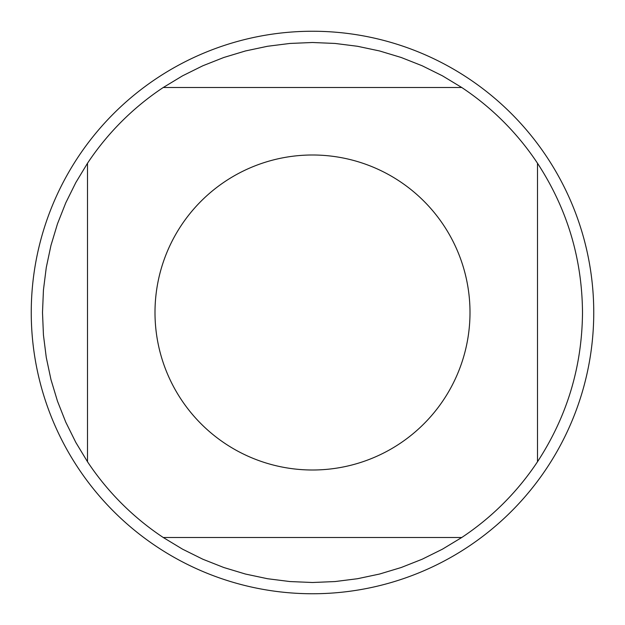 <?xml version="1.0" encoding="UTF-8"?>
<svg xmlns="http://www.w3.org/2000/svg" width="625" height="625" viewBox="0 0 625 625"><rect width="100%" height="100%" fill="white"/><g stroke="black" fill="none" stroke-linecap="round" stroke-linejoin="round"><path stroke-width="0.94" d="M593.75 312.5A281.25 281.25 0 0 1 312.5 593.75A281.25 281.25 0 0 1 31.25 312.5A281.25 281.25 0 0 1 312.5 31.25A281.25 281.25 0 0 1 593.75 312.5M470 312.5A157.5 157.5 0 0 0 267.031 161.703A157.5 157.5 0 0 0 181.25 399.562A157.5 157.5 0 0 0 470 312.5M461.75 87.5L442.422 75.812L422.188 65.781L401.188 57.484L379.562 50.961L357.469 46.273L335.062 43.445L312.5 42.5L289.938 43.445L267.531 46.273L245.438 50.961L223.812 57.484L202.813 65.781L182.578 75.812L163.25 87.5A270 270 0 0 0 87.5 163.25L75.812 182.578L65.781 202.813L57.484 223.812L50.961 245.438L46.273 267.531L43.445 289.938L42.5 312.5L43.445 335.062L46.273 357.469L50.961 379.562L57.484 401.188L65.781 422.188L75.812 442.422L87.5 461.75A270 270 0 0 0 163.25 537.5L182.578 549.188L202.813 559.219L223.812 567.516L245.438 574.039L267.531 578.727L289.938 581.555L312.5 582.5L335.062 581.555L357.469 578.727L379.562 574.039L401.188 567.516L422.188 559.219L442.422 549.188L461.75 537.5A270 270 0 0 0 537.5 461.75L537.5 163.25A270 270 0 0 0 461.75 87.5L163.25 87.5M87.5 163.25L87.5 461.75M163.25 537.5L461.75 537.5M537.5 461.75C567.094 416.398 582.094 366.648 582.5 312.5C582.094 258.352 567.094 208.602 537.5 163.25"/></g></svg>
